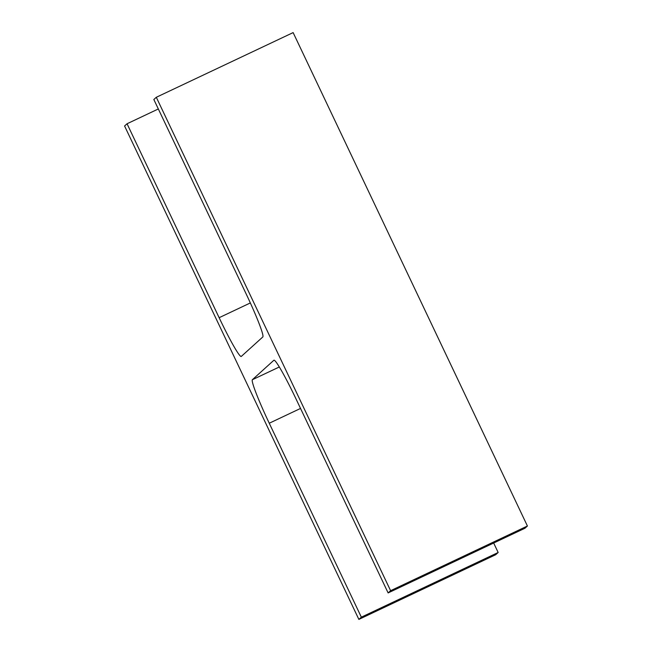<?xml version="1.0" encoding="UTF-8"?>
<svg xmlns="http://www.w3.org/2000/svg" width="652" height="652" viewBox="0 0 652 652"><rect width="100%" height="100%" fill="white"/><g stroke="black" fill="none" stroke-linecap="round" stroke-linejoin="round"><path stroke-width="0.98" d="M252.373 379.717A45.526 3.415 64.7 0 0 269.252 423.229L361.338 617.167L358.869 619.4L124.581 125.991L127.05 123.758L219.137 317.695A45.526 3.415 64.7 0 0 241.24 356.465A45.526 3.415 64.7 0 0 241.305 356.416L262.813 336.962A45.526 3.415 64.7 0 0 245.934 293.449L153.839 99.511L156.309 97.278L293.131 32.6L527.419 526.009L524.95 528.242L388.127 592.921L296.041 398.983A45.526 3.415 64.7 0 0 273.938 360.214A45.526 3.415 64.7 0 0 273.873 360.263L252.373 379.717L279.325 366.978M156.309 97.278L390.597 590.688L527.419 526.009M390.597 590.688L388.127 592.921M493.67 543.034L498.161 552.488L495.691 554.722L358.869 619.4M361.338 617.167L498.161 552.488M127.05 123.758L158.33 108.965M269.252 423.229L300.531 408.437M219.137 317.695L250.335 302.944"/></g></svg>
